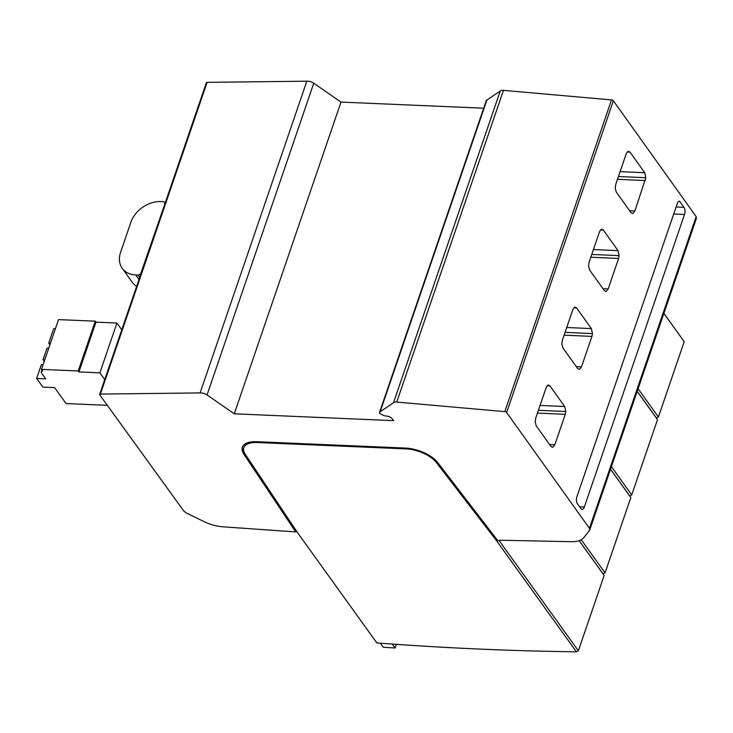 <?xml version="1.0" encoding="UTF-8"?>
<svg xmlns="http://www.w3.org/2000/svg" width="733" height="733" viewBox="0 0 733 733"><rect width="100%" height="100%" fill="white"/><g stroke="black" fill="none" stroke-linecap="round" stroke-linejoin="round"><path stroke-width="1.1" d="M677.255 203.627L576.926 496.662A5.058 2.428 92.5 0 0 577.402 503.708L580.857 508.537A5.168 2.483 92.5 0 0 582.13 509.371A5.168 2.483 92.5 0 0 584.348 506.998L684.494 214.494A5.232 2.511 92.5 0 0 683.971 207.338L679.628 201.263A5.058 2.428 92.5 0 0 679.445 201.245A5.058 2.428 92.5 0 0 677.255 203.627M295.72 531.929L222.914 526.807A25.737 11.783 18.9 0 1 203.93 521.557L186.457 513.036L183.726 510.947L99.761 394.849A1.548 0.706 18.9 0 1 99.651 394.409A1.548 0.706 18.9 0 1 100.394 394.07L200.109 392.925A5.965 2.73 18.9 0 1 207.045 394.95L234.267 413.815L393.676 420.641L391.395 417.792L388.866 416.463L383.927 415.648L379.813 413.504A3.94 1.805 18.9 0 1 379.538 412.377A3.94 1.805 18.9 0 1 380.161 411.763L393.502 402.738A5.717 2.62 18.9 0 1 396.727 402.069L504.799 411.634A1.548 0.706 18.9 0 1 506.64 412.523L589.433 528.319L696.158 216.602L696.35 218.581L589.625 530.307L583.697 537.793A25.737 11.783 18.9 0 1 571.273 541.696L499.649 540.212A1.026 0.467 18.9 0 1 499.723 540.505A1.026 0.467 18.9 0 1 499.64 540.615L497.734 540.587L437.619 462.468A25.737 11.783 -161.1 0 0 405.431 448.065L256.715 441.697A25.737 11.783 -161.1 0 0 242.348 447.249A25.737 11.783 -161.1 0 0 243.851 454.158L295.72 531.929L296.48 531.095M379.538 412.377L486.263 100.659A3.94 1.805 18.9 0 1 486.886 100.045L500.227 91.02A5.717 2.62 18.9 0 1 503.452 90.351L611.524 99.917A1.548 0.706 18.9 0 1 613.365 100.806L696.158 216.602M615.225 188.189L616.316 192.119L631.049 212.726L632.845 213.56L634.851 211.012L645.81 177.725L644.728 172.722L630.004 152.134L628.63 151.236L627.375 151.795L626.193 153.838L615.766 184.313L615.225 188.189M589.634 270.046L604.368 290.653L606.164 291.487L608.17 288.939L618.606 258.474L619.128 255.661L618.047 250.649L603.323 230.061L601.949 229.172L600.693 229.722L599.512 231.765L589.085 262.24L588.544 266.116L589.634 270.046M562.953 347.983L577.686 368.58L579.482 369.423L581.489 366.866L591.925 336.401L592.447 333.588L591.366 328.586L576.642 307.988L575.268 307.1L574.012 307.658L572.83 309.702L562.403 340.176L561.863 344.043L562.953 347.983M536.272 425.91L551.005 446.516L552.801 447.35L554.808 444.803L565.244 414.328L565.766 411.515L564.685 406.513L549.961 385.924L548.586 385.027L547.331 385.585L546.149 387.629L535.722 418.103L535.182 421.97L536.272 425.91M589.433 528.319L589.625 530.307M499.21 540.606L499.182 540.679A2.575 1.182 18.9 0 1 499.136 540.606L578.364 650.794L576.404 651.802A2140.818 980.213 18.9 0 1 376.844 642.923L297.094 532.03L245.225 454.24A24.189 11.077 -161.1 0 1 243.814 447.744A24.189 11.077 -161.1 0 1 257.31 442.53L406.036 448.898L406.302 448.11M576.404 651.802L496.415 540.56L436.291 462.441A24.189 11.077 -161.1 0 0 406.036 448.898M243.851 454.158L244.144 453.287L296.013 531.068M244.144 453.287A25.737 11.783 18.9 0 1 242.522 446.818M497.249 539.955L496.415 540.56L497.056 539.708M496.708 539.699L436.584 461.57A24.189 11.077 -161.1 0 0 433.414 458.29M254.727 441.66A24.189 11.077 -161.1 0 0 244.107 446.883L243.814 447.744M296.471 531.095L297.094 532.03M99.651 394.409L206.376 82.682A1.548 0.706 18.9 0 1 207.118 82.353L306.834 81.198A5.965 2.73 18.9 0 1 313.77 83.232L340.992 102.089L483.679 108.2M638.095 388.747L658.408 417.004L684.201 341.67L663.906 313.348M658.408 417.004L656.447 418.012L637.224 391.275M611.414 466.674L631.727 494.931L657.519 419.606L656.447 418.012M631.727 494.931L629.766 495.939L610.543 469.212M581.26 539.781L605.046 572.867L630.838 497.533L629.766 495.939M605.046 572.867L603.085 573.866L579.198 540.661M578.364 650.794L604.157 575.46L603.085 573.866M392.292 644.05L395.114 647.972L383.258 647.276L380.317 643.18M395.114 647.972L396.351 644.334M610.516 469.276L630.838 497.533M663.878 313.412L684.201 341.67M637.197 391.34L657.519 419.606M579.143 540.679L604.157 575.46M393.502 402.738L500.227 91.02M380.161 411.763L486.886 100.045M234.267 413.815L340.992 102.089M200.109 392.925L306.834 81.198M104.746 379.602L121.788 329.813L116.923 323.042L95.968 322.144L95.272 321.173L58.539 319.597L41.497 369.386L78.229 370.962L78.926 371.933L99.88 372.831L104.727 379.575M107.33 405.322L66.062 403.553L54.599 387.61L42.88 387.106L36.65 378.439L45.666 378.833L41.534 373.088A4.114 1.887 18.9 0 1 41.25 371.915A4.114 1.887 18.9 0 1 42.697 371.054L41.497 369.386M164.613 203.902A2.575 1.924 -35.7 0 0 164.449 202.299A2.575 1.924 -35.7 0 0 163.102 201.639L160.848 201.548A25.737 19.232 -35.7 0 0 130.905 222.227L120.588 252.354A25.737 19.232 -35.7 0 0 122.228 268.342A25.737 19.232 -35.7 0 0 135.706 274.967L137.96 275.067A2.575 1.924 -35.7 0 0 140.956 272.997L164.788 204.15M122.228 268.342L132.215 282.232A25.737 19.232 -35.7 0 0 136.659 286.301M49.908 344.831L48.717 343.191L53.692 328.659L55.415 328.732M99.88 372.831L116.923 323.042M44.255 361.332L43.073 359.683L44.795 359.756M43.073 359.683L47.049 348.083L48.763 348.157M36.65 378.439L41.396 364.576L43.119 364.649M48.717 343.191L50.44 343.264M78.229 370.962L95.272 321.173M78.926 371.933L95.968 322.144M684.494 214.494L673.691 214.018M506.64 412.523L613.365 100.806M630.004 152.134L627.182 152.006M644.728 172.722L620.109 171.632M645.81 177.725L618.432 176.516M645.287 180.538L617.479 179.301M634.851 211.012L629.656 210.774M436.291 462.441L436.584 461.57M257.31 442.53L257.585 441.733M504.799 411.634L611.524 99.917M396.727 402.069L503.452 90.351M207.045 394.95L313.77 83.232M100.394 394.07L207.118 82.353M137.96 275.067L139.691 277.459M135.706 274.967L138.986 279.52M603.323 230.061L600.501 229.933M618.047 250.649L593.428 249.559M619.128 255.661L591.751 254.443M618.606 258.474L590.798 257.237M608.17 288.939L602.975 288.71M576.642 307.988L573.82 307.869M591.366 328.586L566.746 327.495M592.447 333.588L565.07 332.37M591.925 336.401L564.117 335.164M581.489 366.866L576.294 366.637M549.961 385.924L547.139 385.796M564.685 406.513L540.065 405.422M565.766 411.515L538.389 410.306M565.244 414.328L537.436 413.091M554.808 444.803L549.613 444.565M683.971 207.338L676.101 206.99M584.348 506.998L579.601 506.787M165.108 203.215L164.449 202.299M41.25 371.915L41.909 369.973"/></g></svg>

